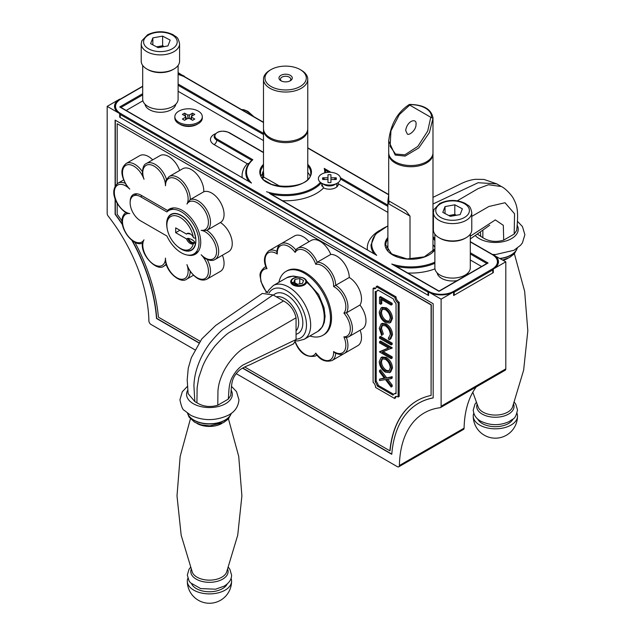 <?xml version="1.0" encoding="UTF-8"?>
<svg xmlns="http://www.w3.org/2000/svg" width="635" height="635" viewBox="0 0 635 635"><rect width="100%" height="100%" fill="white"/><g stroke="black" fill="none" stroke-linecap="round" stroke-linejoin="round"><path stroke-width="0.95" d="M244.824 367.054L389.882 450.802A134.072 77.406 60 0 1 417.116 400.685A134.072 77.406 60 0 1 431.094 395.446L431.094 304.935L117.197 123.714L117.197 183.713M117.197 203.351L117.197 214.225A134.072 77.406 60 0 1 122.071 221.107M134.89 242.284A134.072 77.406 60 0 1 158.409 317.167L200.089 341.225M349.274 277.463L335.709 285.298A17.709 10.223 60 0 1 346.4 312.857A17.709 10.223 60 0 1 348.742 336.78L362.307 328.946A17.709 10.223 -120 0 0 359.966 305.03A17.709 10.223 -120 0 0 349.274 277.463A17.709 10.223 -120 0 0 330.756 254.429A17.709 10.223 -120 0 0 311.206 240.435L297.64 248.269A17.709 10.223 60 0 1 317.19 262.255L315.754 264.319A16.232 9.374 -120 0 0 305.451 250.952A16.232 9.374 -120 0 0 295.148 252.42A16.232 9.374 -120 0 0 283.012 244.943A16.232 9.374 -120 0 0 277.305 254.016A16.232 9.374 -120 0 0 266.589 254.429A16.232 9.374 -120 0 0 266.994 268.668A16.232 9.374 -120 0 0 260.58 276.86A16.232 9.374 -120 0 0 266.994 292.465L266.581 291.473M346.424 337.622A17.709 10.223 60 0 1 344.265 353.481L357.83 345.646A17.709 10.223 -120 0 0 360.14 330.2M335.693 353.211A17.709 10.223 60 0 1 332.041 360.537L345.607 352.703A17.709 10.223 -120 0 0 345.646 352.679M309.039 241.689A17.709 10.223 -120 0 0 294.505 235.966L280.94 243.8A17.709 10.223 60 0 1 295.759 249.857M179.681 170.466A17.51 10.112 -120 0 0 159.98 155.654L146.407 163.489A17.51 10.112 60 0 1 166.441 179.26M203.779 191.778A17.51 10.112 -120 0 0 196.437 173.744A17.51 10.112 -120 0 0 182.658 168.751L169.085 176.578A17.51 10.112 60 0 1 182.872 181.578A17.51 10.112 60 0 1 190.206 199.604L203.779 191.778A17.51 10.112 -120 0 1 220.837 202.994A17.51 10.112 -120 0 1 220.44 222.504A17.51 10.112 -120 0 1 220.416 222.52A17.51 10.112 -120 0 1 231.41 237.974A17.51 10.112 -120 0 1 228.624 251.65L215.051 259.485A17.51 10.112 60 0 0 217.845 245.808A17.51 10.112 60 0 0 206.851 230.354L206.875 230.338A17.51 10.112 60 0 1 206.851 230.354L201.168 230.346A16.034 9.255 -120 0 0 205.47 211.812A16.034 9.255 -120 0 0 186.936 204.065L190.206 199.604A17.51 10.112 60 0 1 207.272 210.82A17.51 10.112 60 0 1 206.875 230.338L220.44 222.504M222.409 255.238A17.51 10.112 60 0 1 220.44 271.351L206.875 279.186A17.51 10.112 60 0 0 207.177 259.501M152.702 159.853A17.51 10.112 -120 0 0 139.7 155.67L126.135 163.505A17.51 10.112 60 0 1 142.359 171.577M396.137 396.367A4.429 2.556 -120 0 0 395.676 397.859L394.637 398.462L375.563 387.453A4.429 2.556 -120 0 0 373.094 382.27L373.094 288.425A4.429 2.556 -120 0 0 375.309 288.647A4.429 2.556 -120 0 0 376.222 286.615L377.269 286.012L396.049 296.863A4.429 2.556 -120 0 0 399.177 302.284L399.177 396.415L398.137 397.018A4.429 2.556 -120 0 0 395.549 396.558A4.429 2.556 -120 0 0 394.637 398.462M373.094 288.425L374.134 287.822A4.429 2.556 -120 0 0 375.761 288.234M269.097 183.269A26.051 15.042 -120 0 0 268.867 182.84M428.585 295.529A18.447 10.652 180 0 1 428.061 295.235L120.221 117.507A18.447 10.652 180 0 1 119.705 117.197L428.585 295.537L428.585 291.925A17.709 10.223 0 0 0 453.628 291.925L441.111 299.156L428.585 291.925M184.404 76.597L178.11 72.604M493.284 254.945L505.809 261.803L505.809 368.879A2.953 1.707 60 0 1 505.198 370.229L440.5 407.583A2.953 1.707 -120 0 0 441.111 406.233L441.111 299.156M476.274 386.929A119.904 69.231 -120 0 0 464.09 428.157A2.953 1.707 60 0 1 463.479 429.45L398.78 466.804A2.953 1.707 -120 0 0 399.391 465.511L464.09 428.157M119.705 113.594L107.18 106.362L119.705 99.131A17.709 10.223 0 0 0 114.514 106.362A17.709 10.223 0 0 0 119.705 113.594L119.705 117.205M184.404 76.24A17.709 10.223 0 0 0 178.11 73.898M107.18 106.362L107.18 213.439A2.953 1.707 -120 0 0 108.18 216.083A119.904 69.231 60 0 1 148.9 320.889A2.953 1.707 -120 0 0 150.987 324.445L194.889 349.79M130.191 201.581A15.494 8.946 60 0 1 133.398 194.493A15.494 8.946 60 0 1 141.145 195.255L167.513 210.479A26.051 15.042 60 0 1 169.291 209.121A26.051 15.042 60 0 1 195.342 224.155A26.051 15.042 60 0 1 195.334 254.238A26.051 15.042 60 0 1 187.261 255.016M236.252 373.674L397.304 466.654A2.953 1.707 -120 0 0 398.78 466.804M440.5 407.583A2.953 1.707 -120 0 1 440.103 407.71A119.904 69.231 -120 0 0 424.204 412.956A119.904 69.231 -120 0 0 399.391 465.511M115.11 198.668L115.11 214.305A131.12 75.7 60 0 1 122.468 224.766M131.889 240.34A131.12 75.7 60 0 1 156.512 318.476L198.906 342.956M242.499 368.125L391.779 454.311A131.12 75.7 60 0 1 418.592 403.241A131.12 75.7 60 0 1 433.173 397.939L433.173 303.728L115.11 120.094L115.11 186.245M295.473 342.114A16.232 9.374 -120 0 0 305.792 354.774A16.232 9.374 -120 0 0 315.754 353.116A16.232 9.374 -120 0 0 327.882 360.593A16.232 9.374 -120 0 0 333.597 351.528A16.232 9.374 -120 0 0 344.313 351.107A16.232 9.374 -120 0 0 343.9 336.867A16.232 9.374 -120 0 0 350.322 328.676A16.232 9.374 -120 0 0 343.9 313.071L346.4 312.857L359.966 305.03M453.628 291.925L453.628 295.537L493.284 272.645L493.284 269.026A17.709 10.223 0 0 0 498.467 261.803A17.709 10.223 0 0 0 493.284 254.572M493.284 269.026L505.809 261.803M171.355 208.256L167.513 210.479M330.756 254.429L317.19 262.255A17.709 10.223 60 0 1 335.709 285.298L333.597 286.52A16.232 9.374 -120 0 0 327.882 270.851A16.232 9.374 -120 0 0 315.754 264.319M266.319 267.779L266.994 268.668M280.94 243.8C278.44 245.078 277.074 247.983 276.844 252.516L277.305 254.016M295.799 249.912L297.64 248.269A17.709 10.223 60 0 0 295.799 249.912L295.148 252.42M315.754 353.116L316.19 354.147C320.429 360.228 325.715 362.355 332.041 360.537M333.597 351.528L334.669 352.671C338.709 354.735 341.908 355.005 344.265 353.481M343.9 336.867L346.4 337.558M206.907 230.322L220.416 222.52M215.051 259.485C212.709 261.033 209.471 260.723 205.327 258.548L201.168 254.77A16.034 9.255 -120 0 0 216.591 251.468A16.034 9.255 -120 0 0 201.168 230.346M206.875 279.186C201.2 281.805 195.175 278.527 188.809 269.359L186.936 264.628A16.034 9.255 -120 0 0 205.47 278.273A16.034 9.255 -120 0 0 201.168 254.77M186.936 204.065A16.034 9.255 -120 0 0 179.411 181.11A16.034 9.255 -120 0 0 165.465 185.801L166.005 180.118L169.085 176.578M190.222 271.574A17.51 10.112 60 0 1 186.603 279.202C181.3 283.607 168.061 274.137 165.687 262.445L165.465 258.096A16.034 9.255 -120 0 0 179.411 278.884A16.034 9.255 -120 0 0 186.936 264.628M165.465 185.801A16.034 9.255 -120 0 0 151.511 165.005A16.034 9.255 -120 0 0 143.986 179.26L142.446 173.895C142.462 167.878 143.78 164.401 146.407 163.489M142.804 243.078C142.391 242.61 142.788 241.522 143.986 239.832A16.034 9.255 -120 0 0 151.511 262.779A16.034 9.255 -120 0 0 165.465 258.096M143.986 179.26A16.034 9.255 -120 0 0 125.452 165.616A16.034 9.255 -120 0 0 129.754 189.119L126.452 185.428C122.341 177.602 118.832 169.783 126.135 163.505M126.159 212.336C126.421 213.09 127.619 213.495 129.754 213.543A16.034 9.255 -120 0 0 125.452 232.077A16.034 9.255 -120 0 0 143.986 239.832M132.366 240.705A131.12 75.7 60 0 1 156.718 318.357L156.512 318.476M115.324 199.263L115.324 214.185A131.12 75.7 60 0 1 122.357 224.163M115.324 120.221L115.324 185.872M418.695 403.185A131.12 75.7 60 0 1 418.798 403.122A131.12 75.7 60 0 1 433.173 397.859M156.718 318.357L199.025 342.781M242.729 368.014L391.795 454.081M389.882 450.802L390.088 450.683A134.072 77.406 60 0 1 417.219 400.629M431.094 395.446L431.3 304.816L117.197 123.714M393.668 394.295L378.341 385.445L377.301 386.048L393.033 395.129A7.382 4.262 -120 0 1 394.073 394.002A7.382 4.262 -120 0 1 396.049 393.708L396.049 303.586A7.382 4.262 -120 0 1 393.351 298.918L377.873 289.981A7.382 4.262 -120 0 1 376.777 291.203L377.825 290.6A7.382 4.262 -120 0 0 378.309 290.235M396.049 393.081A7.382 4.262 -120 0 0 395.121 393.398L394.073 394.002M378.341 385.445A7.382 4.262 -120 0 0 376.222 381.278L375.182 381.881A7.382 4.262 -120 0 1 377.301 386.048M376.222 291.433L376.222 381.278M376.777 291.203A7.382 4.262 -120 0 1 375.182 291.536L375.182 381.881M396.049 296.863L395.01 297.466A4.429 2.556 -120 0 0 398.137 302.887L399.177 302.284M398.137 302.887L398.137 397.018M395.01 297.466L376.222 286.615M382.484 358.648L381.476 361.632C381.698 365.323 383.334 368.221 386.39 370.332L389.199 370.927M382.484 309.039L381.476 312.023C381.698 315.714 383.334 318.611 386.39 320.723L389.199 321.318M380.428 362.236C380.659 365.927 382.294 368.824 385.342 370.935L388.731 371.292L390.247 367.903C389.969 364.212 388.318 361.323 385.294 359.227L381.929 358.886L380.428 362.236L381.476 361.632M385.342 370.935L386.39 370.332M380.428 312.626C380.659 316.317 382.294 319.214 385.342 321.326L388.731 321.683L390.247 318.286C389.969 314.603 388.318 311.714 385.294 309.618L381.929 309.277L380.428 312.626L381.476 312.023M385.342 321.326L386.39 320.723M385.453 378.206L391.136 377.285L391.136 378.666L386.39 379.436L391.136 385.683L391.136 387.064L385.453 379.587L379.539 380.548L379.539 379.159L384.516 378.357L379.539 371.8L379.539 370.419L385.453 378.206L392.176 376.682L392.176 378.071L391.136 378.666M385.286 358.029C389.009 360.537 391.057 364.038 391.43 368.53L389.66 372.594L385.342 372.134C381.619 369.602 379.587 366.093 379.246 361.601L381.024 357.592L385.286 358.029L386.334 357.426C390.057 359.934 392.105 363.434 392.478 367.927L390.708 371.991L389.66 372.594M379.539 342.86L379.539 341.662L391.136 348.353L382.008 352.187L391.136 357.457L391.136 358.656L379.539 351.965L388.644 348.123L379.539 342.86M379.539 337.026L391.136 343.726L391.136 344.924L379.539 338.225L379.539 337.026L380.587 336.423L392.176 343.122L392.176 344.321L391.136 344.924M389.112 337.828L388.31 338.296L390.247 334.542C390.025 330.827 388.39 327.906 385.326 325.779L381.937 325.398L380.428 328.962L382.365 334.859L381.675 335.51L379.246 328.279L381.27 323.929L385.405 324.62C389.168 327.215 391.176 330.779 391.43 335.304L389.668 339.479L389.009 339.749L388.31 338.296L388.731 338.098M382.318 323.326L380.944 324.088L382.318 323.326L386.445 324.017C390.207 326.612 392.216 330.176 392.478 334.701L390.715 338.876L389.668 339.479M385.286 308.412C389.009 310.928 391.057 314.428 391.43 318.913L389.66 322.985L385.342 322.524C381.619 319.992 379.587 316.476 379.246 311.983L381.024 307.983L385.286 308.412L386.334 307.808C390.057 310.324 392.105 313.825 392.478 318.31L390.708 322.382L389.66 322.985M379.539 297.196L391.136 303.895L391.136 305.094L380.73 299.085L380.73 304.236L379.539 303.554L379.539 297.196L380.587 296.601L392.176 303.292L392.176 304.49L391.136 305.094M379.539 370.419L380.587 369.816L386.501 377.603M379.539 379.159L384.223 377.968M391.136 387.064L392.176 386.469L392.176 385.08L391.136 385.683M387.731 379.222L392.176 385.08M391.136 377.285L392.176 376.682M381.024 357.592L382.072 356.989L386.334 357.426M391.43 368.53L392.478 367.927M379.539 351.687L388.445 348.004M391.136 358.656L392.176 358.053L392.176 356.854L391.136 357.457M383.254 351.695L392.176 356.854M391.136 348.607L392.176 348.004L391.136 348.353M379.539 341.662L380.587 341.058L392.176 347.758M391.136 343.726L392.176 343.122M385.405 324.62L386.445 324.017M391.43 335.304L392.478 334.701M381.675 335.51L382.365 334.859M380.428 328.962L381.476 328.358L383.405 334.256M382.484 325.168L381.476 328.358M381.024 307.983L382.072 307.38L386.334 307.808M391.43 318.913L392.478 318.31M380.73 304.236L381.77 303.633L381.77 299.688M391.136 303.895L392.176 303.292M323.191 187.658L323.612 187.92A8.858 5.112 0 0 0 333.105 188.738A8.858 5.112 0 0 0 338.304 184.079A8.858 5.112 0 0 0 338.288 183.761L338.026 182.697M387.89 226.052A39.108 22.582 0 0 0 376.714 255.349L270.177 193.842M437.158 272.883A15.494 8.946 0 0 0 441.627 278.368A15.494 8.946 0 0 0 457.184 280.583M467.384 274.693A15.494 8.946 0 0 0 468.011 272.883M174.847 116.721A13.724 7.922 0 0 0 178.872 122.325A13.724 7.922 0 0 0 193.826 124.047A13.724 7.922 0 0 0 202.303 116.721A13.724 7.922 0 0 0 188.579 108.799A13.724 7.922 0 0 0 174.847 116.721L174.847 118.046A13.724 7.922 0 0 0 178.872 123.65L180.229 124.436A11.803 6.818 0 0 0 197.548 124.047M144.97 104.196A15.494 8.946 0 0 0 149.439 109.672A15.494 8.946 0 0 0 165.648 111.768A15.494 8.946 0 0 0 175.824 104.196M493.284 272.629A18.447 10.652 180 0 1 492.76 272.947L454.152 295.235A18.447 10.652 180 0 1 453.628 295.529M337.733 185.888A8.858 5.112 0 0 0 336.828 184.872M322.072 184.872A8.858 5.112 0 0 0 321.627 185.293M307.761 172.442A25.09 14.486 180 0 1 310.023 175.895M261.223 175.895A25.09 14.486 180 0 1 262.668 173.418M432.983 244.745A25.09 14.486 180 0 1 434.88 247.396M386.445 248.198A25.09 14.486 180 0 1 387.89 245.713M242.197 177.435A43.537 25.138 180 0 1 247.277 163.751L249.031 163.378M282.519 200.716A43.537 25.138 180 0 0 323.612 187.92L321.223 182.959A39.846 23.003 0 0 1 270.907 194.008M120.745 107.569L119.705 106.966L142.692 93.694M248.595 181.126A39.846 23.003 0 0 1 245.777 172.633C245.832 168.037 247.936 163.83 252.079 160.012L252.833 159.726A39.108 22.582 0 0 0 251.492 183.047L120.444 107.14M395.399 266.136L391.763 264.033A39.108 22.582 0 0 0 434.88 262.144M470.297 252.746L488.069 263.001L439.023 291.322L391.763 264.033M488.069 263.001L487.021 263.604M376.714 255.349L269.216 193.032M328.835 172.275L325.239 170.101L325.469 172.633A39.846 23.003 0 0 0 325.247 170.204L324.223 168.41L331.018 172.331M388.723 203.843L389.303 201.176L405.765 210.685L410.012 216.13L388.723 203.843L388.723 194.667L387.89 201.009L387.89 250.611M396.542 256.548L389.985 252.77M410.012 216.13L410.012 259.096M388.707 141.081L388.707 141.065C390.596 124.309 397.494 112.093 409.408 104.434C423.434 104.624 431.292 109.085 432.983 117.808A22.138 12.779 180 0 1 432.959 118.42L429.45 132.517L418.822 147.899L405.138 156.099L395.192 155.059L388.707 141.081L388.707 152.749A22.138 12.779 0 0 0 395.192 161.79A22.138 12.779 0 0 0 418.822 164.671A22.138 12.779 0 0 0 432.959 153.36A22.138 12.779 180 0 1 432.983 153.956A22.138 12.779 180 0 1 419.314 165.767A22.138 12.779 180 0 1 395.192 162.989A22.138 12.779 180 0 1 388.707 153.956A22.138 12.779 180 0 1 388.731 153.352M388.723 195.659L388.723 194.667L388.723 195.659M432.983 153.956L432.983 251.555A22.138 12.779 180 0 1 432.983 251.563M430.768 117.261L431.451 117.451A20.661 11.93 0 0 0 409.377 104.704L409.71 105.1L399.328 114.602L390.946 130.873L390.12 146.296L395.502 154.027L404.884 154.821L417.83 146.391L427.728 131L430.768 117.261L409.71 105.1M432.959 153.36A22.138 12.779 0 0 0 432.983 152.749L432.983 117.808M388.707 141.065L388.715 140.613M407.194 133.771L405.678 130.429C407.249 120.19 417.131 117.808 416.012 124.468C416.211 130.77 408.114 136.2 407.194 133.771M409.377 104.704L409.789 105.045L409.377 104.704M432.959 118.42L431.451 117.451M263.485 171.553L262.668 172.029L262.668 178.316M307.737 129.254A22.138 12.779 180 0 1 307.761 129.857A22.138 12.779 180 0 1 294.092 141.668A22.138 12.779 180 0 1 269.97 138.898A22.138 12.779 180 0 1 263.485 129.857A22.138 12.779 180 0 1 263.509 129.254M263.485 129.857L263.485 172.029A22.138 12.779 0 0 0 263.7 173.807L263.7 177.078L280.083 186.333M307.761 179.26A22.138 12.779 180 0 1 307.761 179.268L307.761 129.857M262.668 172.029A8.858 5.112 180 0 1 263.7 173.807M271.312 184.253L264.763 180.475M263.7 177.078L262.787 178.467M280.924 80.756L280.924 80.756A6.644 3.834 180 0 1 280.924 75.335A6.644 3.834 180 0 1 290.322 75.335A6.644 3.834 180 0 1 290.322 80.756A6.644 3.834 180 0 1 280.924 80.756M271.01 86.479A20.661 11.93 0 0 0 300.236 86.479A20.661 11.93 0 0 0 300.236 69.612A20.661 11.93 0 0 0 271.01 69.612A20.661 11.93 0 0 0 271.01 86.479M263.485 79.248L263.485 128.651A22.138 12.779 0 0 0 269.97 137.692A22.138 12.779 0 0 0 294.092 140.462A22.138 12.779 0 0 0 307.761 128.651L307.761 79.248A22.138 12.779 180 0 1 294.092 91.059A22.138 12.779 180 0 1 269.97 88.289A22.138 12.779 180 0 1 263.485 79.248A22.138 12.779 180 0 1 269.97 70.215L271.01 69.612M300.236 69.612L301.276 70.215A22.138 12.779 180 0 1 307.761 79.248M289.735 81.058A5.167 2.984 0 0 0 290.79 79.248A5.167 2.984 0 0 0 285.623 76.263A5.167 2.984 0 0 0 280.456 79.248A5.167 2.984 0 0 0 281.511 81.058M434.88 234.124L434.88 267.867A17.709 10.223 0 0 0 452.588 278.09A17.709 10.223 0 0 0 470.297 267.867L470.297 234.124M465.606 237.998A17.709 10.223 180 0 1 439.563 237.998M142.692 65.437L142.692 99.171A17.709 10.223 0 0 0 160.401 109.395A17.709 10.223 0 0 0 178.11 99.171L178.11 65.437M173.426 69.31A17.709 10.223 180 0 1 147.376 69.31M450.358 216.368L442.801 212.368L445.024 206.581L454.811 204.803L462.375 208.812L460.145 214.59L450.358 216.368M433.403 212.519L433.403 229.87A19.185 11.073 0 0 0 452.588 240.943A19.185 11.073 0 0 0 471.773 229.87L471.773 212.519A19.185 11.073 180 0 1 452.588 223.591A19.185 11.073 180 0 1 433.403 212.519L433.959 209.558L439.809 203.438C448.413 199.438 456.978 199.461 465.511 203.517C468.281 206.097 470.075 204.581 471.773 212.519M445.024 213.543L445.024 206.581M448.794 215.543L454.811 214.447L454.811 204.803M454.811 214.447L456.382 215.273M455.636 215.408A8.882 5.128 0 0 0 449.921 215.336A8.882 5.128 0 0 0 448.858 215.575M158.171 47.681L150.614 43.672L152.844 37.894L162.623 36.116L170.188 40.116L167.957 45.903L158.171 47.681M141.216 43.823L141.216 61.174A19.185 11.073 0 0 0 160.401 72.255A19.185 11.073 0 0 0 179.586 61.174L179.586 43.823A19.185 11.073 180 0 1 160.401 54.904A19.185 11.073 180 0 1 141.216 43.823L141.772 40.87L147.622 34.742C156.226 30.742 164.798 30.774 173.323 34.822C176.093 37.409 177.887 35.885 179.586 43.823M152.844 44.855L152.844 37.894M156.607 46.847L162.623 45.752L162.623 36.116M162.623 45.752L164.195 46.585M163.449 46.72A8.882 5.128 0 0 0 157.734 46.641A8.882 5.128 0 0 0 156.67 46.879M195.516 242.919A20.368 11.755 60 0 1 191.452 249.92A20.368 11.755 60 0 1 181.269 248.904L180.229 248.309A18.891 10.906 -120 0 0 193.302 243.578L195.763 242.776M195.516 238.093L194.088 238.093L193.302 237.284A18.891 10.906 -120 0 0 178.856 216.749A18.891 10.906 -120 0 0 166.87 225.171L166.87 223.965A20.368 11.755 60 0 1 171.085 214.646A20.368 11.755 60 0 1 185.801 219.107A20.368 11.755 60 0 1 195.516 238.093L195.699 237.99M193.302 237.284A5.905 3.405 -120 0 0 187.19 233.49A5.905 3.405 -120 0 0 186.523 234.109L187.571 233.505A5.905 3.405 60 0 1 187.754 233.275M166.87 225.171A18.891 10.906 -120 0 0 180.229 248.309M186.523 234.109L175.689 227.854L175.689 232.672L186.523 238.927A5.905 3.405 -120 0 0 193.096 243.721A5.905 3.405 -120 0 0 193.302 243.578M179.864 230.267L175.689 232.672M190.627 234.101L187.571 233.505M193.111 240.324L191.341 239.3A3.207 1.849 -120 0 0 193.111 240.324L194.723 241.959L194.088 242.911M186.523 238.927L188.508 238.371L191.341 239.3M193.651 243.316A5.905 3.405 60 0 1 187.571 238.323M140.573 220.829L166.926 236.045A25.09 14.486 -120 0 0 193.818 254.008A25.09 14.486 -120 0 0 193.818 225.036A25.09 14.486 -120 0 0 168.727 210.55A25.09 14.486 -120 0 0 166.926 211.947L140.573 196.731A14.756 8.517 -120 0 0 133.191 196.001A14.756 8.517 -120 0 0 130.929 207.828A14.756 8.517 -120 0 0 140.573 220.829M177.586 246.475A20.661 11.93 -120 0 0 181.269 249.15A20.661 11.93 -120 0 0 191.603 250.174A20.661 11.93 -120 0 0 191.603 226.314A20.661 11.93 -120 0 0 170.942 214.384A20.661 11.93 -120 0 0 167.132 228.378M278.9 282.313A36.893 21.304 60 0 1 285.956 271.423A36.893 21.304 60 0 1 322.85 292.719A36.893 21.304 60 0 1 322.85 335.32A36.893 21.304 60 0 1 309.896 335.986M285.956 271.423L287.004 270.82A36.893 21.304 60 0 1 323.898 292.116A36.893 21.304 60 0 1 323.898 334.716L322.85 335.32M185.785 119.578L185.555 116.221L182.388 114.395L184.539 113.149L187.706 114.983L187.944 118.499M191.421 119.61L191.595 117.229L194.762 119.055L192.611 120.293L189.444 118.467A3.143 1.81 0 0 1 187.706 118.467L184.539 120.293L182.388 119.055L185.555 117.229L185.73 119.61M184.539 113.149L186.595 119.11M191.365 119.578L191.595 116.221L194.762 114.395L192.611 113.149L190.556 119.11M189.206 118.499L189.444 114.983L192.611 113.149M185.555 116.221A3.143 1.81 0 0 0 185.436 116.816A3.143 1.81 0 0 0 185.555 117.229M189.444 114.983A3.143 1.81 0 0 0 187.706 114.983M191.595 117.229A3.143 1.81 0 0 0 191.714 116.816A3.143 1.81 0 0 0 191.595 116.221M180.229 124.436L178.872 123.65A13.724 7.922 0 0 0 198.279 123.65A13.724 7.922 0 0 0 202.303 118.046L202.303 116.721M230.759 395.486L228.243 399.153L217.773 405.201C210.225 407.487 203.271 406.686 196.929 402.78L194.826 401.574L188.127 393.637M196.929 402.78L197.12 387.699L198.826 377.357L202.43 366.816C205.168 359.997 209.447 352.949 215.273 345.662C222.036 338.193 227.012 333.613 230.195 331.907L283.543 300.966L273.09 294.934L224.306 328.509C221.615 329.978 216.884 334.772 210.098 342.876C204.907 349.877 200.977 357.068 198.31 364.434C195.596 371.515 194.127 378.651 193.921 385.85L194.826 401.574M262.287 293.449L273.09 294.934M283.543 300.966C290.092 304.506 294.259 310.118 296.061 317.802L243.316 348.401C235.148 353.528 226.044 365.236 222.226 374.602C219.448 381.119 218.543 385.151 217.964 390.557L217.773 405.201M228.243 399.153C229.195 392.136 228.052 383.516 233.426 375.245C235.998 370.991 239.133 367.601 242.832 365.085L296.061 339.534L296.061 317.802M296.061 339.534L293.537 343.876M298.744 286.012L291.29 281.742M227.203 584.002A18.447 10.652 180 0 1 222.488 588.645A18.447 10.652 180 0 1 191.691 584.002M231.061 578.35A22.138 12.779 180 0 1 231.584 581.112A22.138 12.779 180 0 1 225.1 590.153A22.138 12.779 180 0 1 193.794 590.153A22.138 12.779 180 0 1 187.309 581.112A22.138 12.779 180 0 1 187.833 578.35M516.692 230.449L514.175 234.077L503.706 240.117C496.157 242.411 489.212 241.602 482.854 237.704L477.353 234.077M432.983 214.701L433.403 214.463M457.287 200.795L478.139 188.611L488.458 184.745L501.356 186.523L496.76 183.872L478.099 182.721L432.983 204.002M433.403 216.472L432.983 216.186M514.175 234.077L514.548 213.789L505.039 202.74L488.855 206.502L471.773 216.4M470.297 236.188L495.324 219.916L503.317 225.322L503.706 240.117M482.854 237.704L482.862 230.195M480.417 231.926L480.758 236.498M513.128 418.917A18.447 10.652 180 0 1 495.371 426.688A18.447 10.652 180 0 1 477.615 418.917M516.985 413.274A22.138 12.779 180 0 1 517.509 416.036A22.138 12.779 180 0 1 503.841 427.847A22.138 12.779 180 0 1 479.719 425.077A22.138 12.779 180 0 1 473.234 416.036A22.138 12.779 180 0 1 473.758 413.274M293.346 278.567A7.215 4.167 0 0 0 293.791 284.448A7.215 4.167 0 0 0 303.982 284.194A7.215 4.167 0 0 0 303.546 278.313A7.215 4.167 0 0 0 293.346 278.567M293.791 282.265L297.561 284.258L302.435 283.377L303.546 280.495L299.776 278.495L294.902 279.384L293.791 282.265M304.046 278.344A7.961 4.596 180 0 1 301.053 286.115A7.961 4.596 180 0 1 290.901 280.733A7.961 4.596 180 0 1 304.046 278.344M294.902 282.853L294.902 279.384M299.776 283.861L299.776 278.495M318.381 178.657A11.065 6.39 0 0 0 321.627 183.174A11.065 6.39 0 0 0 337.28 183.174A11.065 6.39 0 0 0 333.685 172.752A11.065 6.39 0 0 0 318.381 178.657M334.026 179.507L336.185 177.808L330.93 177.808L330.93 174.768A6.898 3.977 180 0 0 327.977 174.768L327.977 177.808L322.715 177.808L324.874 179.507M336.185 177.808A6.898 3.977 180 0 1 336.185 179.507L330.93 179.507L330.93 177.808M322.715 177.808A6.898 3.977 180 0 0 322.715 179.507L327.977 179.507L327.977 182.547A6.898 3.977 180 0 0 330.93 182.547L330.93 179.507M321.627 183.174L324.231 184.682A7.382 4.262 0 0 0 334.669 184.682L337.28 183.174M322.072 186.317L322.072 183.436M327.977 179.507L327.977 177.808M441.111 406.233L505.809 368.879M343.9 313.071A16.232 9.374 -120 0 0 344.313 299.299A16.232 9.374 -120 0 0 333.597 286.52M316.801 354.894A17.709 10.223 60 0 1 315.349 356.06L316.992 355.116M265.89 266.605L264.247 267.549A17.709 10.223 60 0 1 265.986 266.883M266.327 267.779C263.176 261.064 263.977 255.429 268.716 250.857A17.709 10.223 60 0 1 276.884 251.357M123.634 179.927L117.959 183.205A17.51 10.112 60 0 1 125.182 183.301M166.116 263.946A17.51 10.112 60 0 1 163.925 266.113L166.37 264.7M129.754 189.119A16.034 9.255 -120 0 0 114.332 192.429A16.034 9.255 -120 0 0 129.754 213.543M252.325 115.808A17.51 10.112 -120 0 0 241.665 109.649M367.419 249.73A43.537 25.138 180 0 1 379.516 230.489M387.89 212.4L338.288 183.761M266.541 191.738A39.108 22.582 0 0 0 320.413 182.348M434.959 268.867A43.537 25.138 180 0 1 407.741 273.01M481.592 266.494L470.297 259.977M142.915 100.79L126.182 110.45M247.277 163.751L214.138 144.621A12.541 7.239 180 0 1 215.305 133.787M263.485 140.573L178.11 91.281M428.585 292.513A18.447 10.652 180 0 1 428.061 292.227L120.221 114.498L120.221 117.507M142.692 86.463L120.745 99.131A17.709 10.223 0 0 0 120.745 113.594A0.738 0.429 -60 0 0 120.221 114.498A18.447 10.652 180 0 1 119.705 114.181M115.292 109.355A18.447 10.652 180 0 1 114.824 106.966L114.824 108.252M120.745 113.594L428.585 291.322A0.738 0.429 120 0 0 428.061 292.227L428.061 295.235M493.284 269.621A18.447 10.652 180 0 1 492.76 269.931L454.152 292.227L454.152 295.235M428.585 291.322A17.709 10.223 0 0 0 453.628 291.322A0.738 0.429 60 0 1 454.152 292.227A18.447 10.652 180 0 1 453.628 292.513M453.628 291.322L492.244 269.026A0.738 0.429 60 0 1 492.76 269.931L492.76 272.947M498.165 263.692L498.165 262.398A18.447 10.652 180 0 1 497.689 264.795M432.983 236.649A25.829 14.907 180 0 1 434.88 238.863M434.88 249.785A25.829 14.907 180 0 1 400.185 257.913A25.829 14.907 180 0 1 387.89 237.498M307.761 164.354A25.829 14.907 180 0 1 302.339 183.396A25.829 14.907 180 0 1 268.907 183.396A25.829 14.907 180 0 1 263.485 164.354M492.244 269.026A17.709 10.223 0 0 0 492.244 254.572L470.297 241.903M433.403 220.599L432.983 220.361M388.707 194.794L307.761 148.058M263.485 122.499L184.404 76.843A17.709 10.223 0 0 0 178.11 74.501M263.485 152.622L228.751 132.572A8.12 4.683 0 0 0 217.273 132.572A8.12 4.683 0 0 0 217.273 139.2L252.833 159.726M251.492 183.047L119.705 106.966M178.11 84.05L263.485 133.342M324.699 172.887A39.108 22.582 0 0 0 324.223 168.41M340.408 177.752L387.89 205.168M387.89 239.085A25.09 14.486 0 0 0 385.755 244.927L391.676 254.04L407.059 258.937L424.331 256.865L434.88 248.968M434.88 240.768A25.09 14.486 0 0 0 432.983 238.117M263.485 165.814A25.09 14.486 0 0 0 260.533 172.633C258.501 190.802 312.753 190.802 310.713 172.633A25.09 14.486 0 0 0 307.761 165.814M120.96 107.442L142.692 94.901M178.11 85.257L263.485 134.549M214.138 144.621A3.691 2.127 120 0 0 216.749 140.097L251.762 160.314M228.751 132.572A0.738 0.429 -60 0 1 229.116 132.532C221.321 129.905 216.337 131.223 214.154 136.485A8.858 5.112 0 0 0 216.749 140.097A0.738 0.429 120 0 1 217.273 139.2M396.129 266.311A39.846 23.003 0 0 0 434.88 263.279M470.297 253.952L486.807 263.485M387.89 225.854L375.507 234.124L370.999 244.927A39.846 23.003 0 0 0 373.817 253.428M340.503 179.014L387.89 206.375M120.221 99.433A0.738 0.429 60 0 1 120.745 99.131M492.244 254.572A0.738 0.429 -60 0 1 492.609 254.532L470.297 241.649M178.11 74.351L184.769 76.803A0.738 0.429 120 0 0 184.404 76.843M436.166 208.478A16.827 9.716 0 0 0 457.637 219.853A16.827 9.716 0 0 0 463.963 203.43A16.827 9.716 0 0 0 436.166 208.478M143.978 39.791A16.827 9.716 0 0 0 165.449 51.165A16.827 9.716 0 0 0 171.775 34.742A16.827 9.716 0 0 0 143.978 39.791M194.723 241.959A5.294 3.056 60 0 1 188.508 238.371M140.573 196.731L142.137 195.826M187.825 390.033A22.876 13.208 -0 0 0 209.288 407.551A22.876 13.208 -0 0 0 231.164 390.207M296.061 330.875A19.923 11.501 -120 0 0 294.537 309.062A19.923 11.501 -120 0 0 276.416 296.847M273.494 295.164A22.876 13.208 60 0 1 298.101 307.007A22.876 13.208 60 0 1 296.061 334.24M296.061 339.201A28.043 16.192 -120 0 0 300.498 305.197A28.043 16.192 -120 0 0 268.962 293.084M267.391 292.695L268.589 290.243L273.256 285.567A30.988 17.891 60 0 1 292.481 289.623A30.988 17.891 60 0 1 309.642 316.817A30.988 17.891 60 0 1 304.252 339.249L297.863 340.955L295.926 340.868M297.688 277.17A30.988 17.891 -120 0 0 286.822 277.733L273.256 285.567M304.252 339.249L317.817 331.414A30.988 17.891 -120 0 0 323.286 309.324A30.988 17.891 -120 0 0 306.578 282.218M231.188 413.409A22.138 12.779 180 0 1 215.956 423.22A22.138 12.779 180 0 1 193.794 420.045A22.138 12.779 180 0 1 187.706 413.409M187.619 413.345A22.138 12.779 -0 0 0 193.794 420.251A22.138 12.779 -0 0 0 216.178 423.386A22.138 12.779 -0 0 0 231.275 413.345M222.02 423.37A17.558 10.136 180 0 1 196.866 423.37M190.421 418.87L180.165 456.414L176.998 495.895L181.173 535.226L192.357 572.333A17.558 10.136 0 0 0 209.447 580.144A17.558 10.136 0 0 0 226.536 572.333L237.72 535.226L241.895 495.895L238.728 456.414L228.465 418.87M227.711 569.389A18.653 10.771 180 0 1 222.631 579.168A18.653 10.771 180 0 1 200.604 581.033A18.653 10.771 180 0 1 191.175 569.389M475.242 235.537A22.876 13.208 0 0 0 479.195 238.609A22.876 13.208 0 0 0 507.325 240.522A22.876 13.208 0 0 0 517.12 225.179M432.983 219.512A22.876 13.208 60 0 1 433.403 219.98M517.112 248.325A22.138 12.779 180 0 1 499.975 258.429M500.269 258.604A22.138 12.779 0 0 0 517.2 248.269M507.944 258.294A17.558 10.136 180 0 1 503.198 260.294M472.821 392.224L478.282 407.257A17.558 10.136 -0 0 0 482.957 412.099A17.558 10.136 -0 0 0 507.786 412.099A17.558 10.136 -0 0 0 512.461 407.257L523.645 370.149L527.82 330.811L524.653 291.338L514.39 253.794M513.644 404.312A18.653 10.771 180 0 1 508.556 414.091A18.653 10.771 180 0 1 486.529 415.957A18.653 10.771 180 0 1 477.099 404.312M268.716 250.857L280.9 243.824M264.247 267.549C257.572 274.185 260.739 275.78 260.85 281.424L266.319 292.116M266.168 291.925L265.827 292.521M295.116 341.979C299.569 353.092 306.316 357.783 315.349 356.06M345.996 337.685L348.742 336.78M186.603 279.202L193.365 275.296M142.423 242.943C140.391 255.5 157.297 271.978 163.925 266.113M142.677 243.141C131.596 248.134 113.84 220.797 126.135 212.352M117.959 183.205C108.212 191.429 117.316 207.224 126.174 212.852M241.459 109.53L243.808 109.72L247.872 111.347L253.849 116.689M142.692 86.209L120.38 99.092C116.769 101.227 114.919 103.854 114.824 106.966M498.165 262.398C498.07 259.286 496.221 256.667 492.609 254.532M433.403 220.353L432.983 220.107M388.707 194.548L307.761 147.812M263.485 122.253L184.769 76.803M263.485 152.376L229.116 132.532M394.438 265.327L439.023 291.068L487.331 263.184M388.707 153.956L388.691 195.596M172.831 213.638L171.085 214.646M193.191 248.912L191.452 249.92M193.818 254.008L198.358 251.381M168.727 210.55L173.276 207.931M133.191 196.001L137.001 193.802M196.921 124.436L198.279 123.65M187.531 386.255L182.309 391.747L179.927 399.764C181.3 406.384 182.745 409.908 184.261 410.353L190.889 415.377C203.097 421.029 215.503 421.013 228.116 415.314C234.68 412.075 238.3 406.892 238.958 399.764L236.506 391.62L231.497 386.358M262.35 293.41L215.63 325.517L201.787 338.915L191.325 357.703L188.254 368.221L187.198 379.857L188.135 393.787M293.688 343.805L250.119 364.657C244.84 366.705 241.133 368.689 239.006 370.61C231.18 378.341 231.807 383.072 230.751 395.589M306.483 280.868L318.643 294.577L324.041 307.681L325.096 316.301L324.31 322.374L322.493 326.731L317.817 331.414M299.609 277.17L293.227 276.027L286.822 277.733M231.378 413.266L228.481 418.862L223.528 422.64L209.748 425.863L201.16 424.847L194.707 422.275L189.063 417.084L187.516 413.266M228.465 567.428L229.862 569.278L231.584 575.088C231.64 579.311 229.172 583.001 224.179 586.153L215.575 589.193L200.652 588.589L190.468 582.795L189.079 580.985L187.309 575.088L189.032 569.278L190.421 567.428M187.309 581.112A22.138 22.138 0 0 0 209.447 603.25A22.138 22.138 0 0 0 231.584 581.112M492.458 254.444L495.522 254.54L513.929 250.301L520.557 245.269L522.43 242.832L524.883 234.688L522.43 226.544L517.406 221.266M516.684 230.553C518.358 213.86 517.803 206.827 514.001 199.739C512.501 195.659 505.15 188.143 501.356 186.523M470.297 238.958L489.688 225.274M432.983 197.358L458.454 184.975C464.669 181.681 470.4 179.792 475.655 179.3L484.021 179.435L496.76 183.872M517.303 248.19L514.406 253.786L509.461 257.564L502.69 260.001M476.353 402.352L474.996 404.138L473.234 410.012C473.726 415.203 476.377 418.997 481.187 421.386C490.641 425.728 500.062 425.744 509.468 421.434C512.913 418.211 515.191 420.521 517.509 410.012L515.787 404.201L514.39 402.352M473.234 416.036A22.138 22.138 0 0 0 495.371 438.174A22.138 22.138 0 0 0 517.509 416.036M336.828 186.904L336.828 183.436"/></g></svg>
